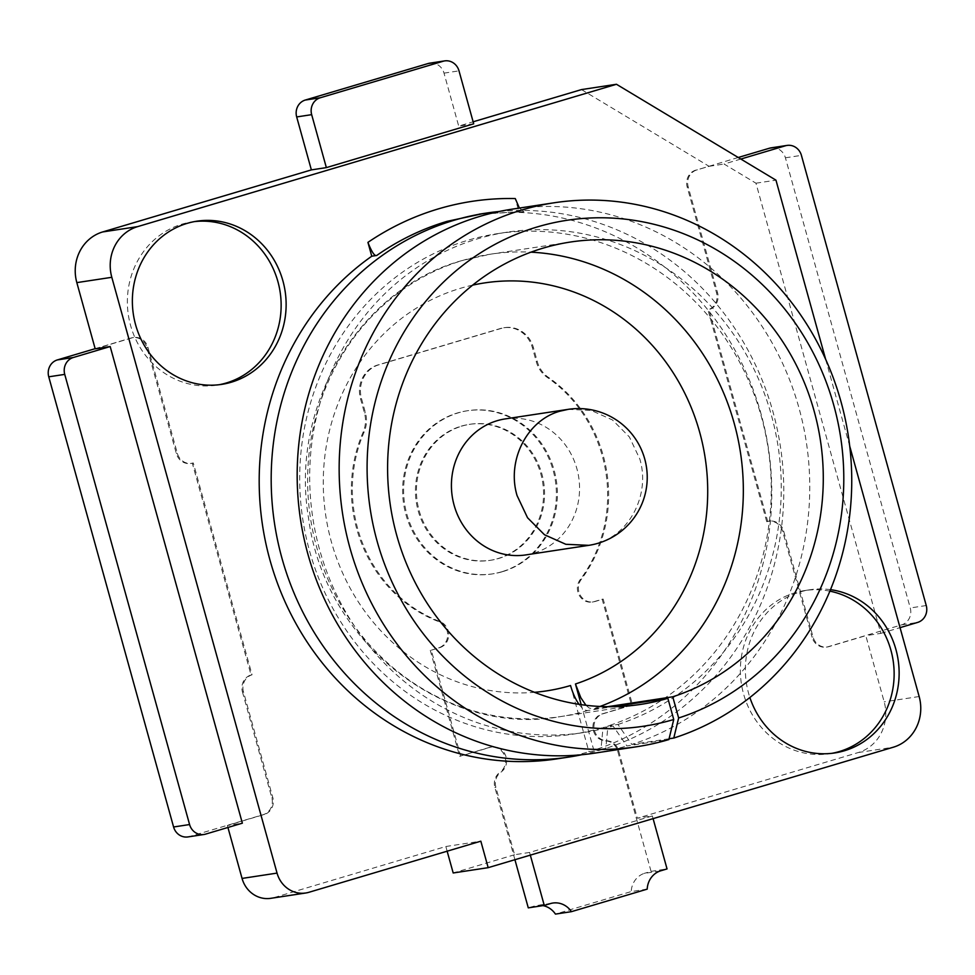 <?xml version="1.0" encoding="UTF-8"?>
<svg xmlns="http://www.w3.org/2000/svg" width="975" height="975" viewBox="0 0 975 975"><rect width="100%" height="100%" fill="white"/><g stroke="black" fill="none" stroke-linecap="round" stroke-linejoin="round"><path stroke-width="0.73" stroke-dasharray="4.88 3.66" d="M194.354 221.618A82.534 76.757 81.4 0 0 191.843 221.959A82.534 76.757 81.4 0 0 182.215 224.104A82.534 76.757 81.4 0 0 129.322 320.3A82.534 76.757 81.4 0 0 216.657 385.137A82.534 76.757 81.4 0 0 219.143 384.723M830.517 589.643A82.534 76.757 81.4 0 0 809.847 589.765A82.534 76.757 81.4 0 0 800.219 591.923A82.534 76.757 81.4 0 0 749.872 697.503M829.896 591.155A82.534 76.757 81.4 0 0 804.85 590.533A82.534 76.757 81.4 0 0 795.222 592.678A82.534 76.757 81.4 0 0 742.328 688.874A82.534 76.757 81.4 0 0 829.664 753.712A82.534 76.757 81.4 0 0 832.15 753.285M461.151 426.185A68.774 63.96 -98.6 0 1 469.17 424.393A68.774 63.96 -98.6 0 1 541.942 478.433A68.774 63.96 -98.6 0 1 497.859 558.59A68.774 63.96 -98.6 0 1 489.84 560.381A68.774 63.96 -98.6 0 1 417.068 506.354A68.774 63.96 -98.6 0 1 461.151 426.185M462.15 426.038A68.774 63.96 -98.6 0 1 470.169 424.247A68.774 63.96 -98.6 0 1 542.941 478.274A68.774 63.96 -98.6 0 1 498.859 558.431A68.774 63.96 -98.6 0 1 490.839 560.235A68.774 63.96 -98.6 0 1 418.068 506.196A68.774 63.96 -98.6 0 1 462.15 426.038M502.539 571.679A82.534 76.757 -98.6 0 1 492.911 573.824A82.534 76.757 -98.6 0 1 405.576 508.987A82.534 76.757 -98.6 0 1 458.469 412.791A82.534 76.757 -98.6 0 1 468.097 410.646A82.534 76.757 -98.6 0 1 555.433 475.483A82.534 76.757 -98.6 0 1 502.539 571.679M501.54 571.825A82.534 76.757 -98.6 0 1 491.912 573.982A82.534 76.757 -98.6 0 1 404.576 509.145A82.534 76.757 -98.6 0 1 457.47 412.949A82.534 76.757 -98.6 0 1 467.098 410.792A82.534 76.757 -98.6 0 1 554.434 475.629A82.534 76.757 -98.6 0 1 501.54 571.825M581.478 89.59L709.081 166.311L696.796 169.955A13.76 12.797 -98.6 0 0 688.192 186.847L717.563 292.768A13.76 12.797 -98.6 0 1 708.959 309.66L767.715 521.503A13.76 12.797 -98.6 0 1 769.312 521.138A13.76 12.797 -98.6 0 1 783.656 531.095L813.04 637.016A13.76 12.797 -98.6 0 0 827.385 646.961A13.76 12.797 -98.6 0 0 828.982 646.608L865.812 635.651L884.179 701.854A41.267 38.378 -98.6 0 1 858.353 752.517L637.358 818.232L652.348 815.953L529.571 852.455L514.581 854.734L495.885 787.312A13.76 12.797 -98.6 0 1 500.979 772.127A13.76 12.797 -98.6 0 0 505.696 755.783A13.76 12.797 -98.6 0 0 491.717 746.984A13.76 12.797 -98.6 0 0 490.12 747.35L460.651 756.112L431.279 650.191L439.567 647.717A13.76 12.797 -98.6 0 0 448.707 634.993A13.76 12.797 -98.6 0 0 439.944 621.55A137.548 127.92 -98.6 0 1 364.138 432.035A27.507 25.582 -98.6 0 0 365.418 412.693L361.518 398.629A27.507 25.582 -98.6 0 1 378.727 364.845L501.503 328.343A27.507 25.582 -98.6 0 1 504.709 327.624A27.507 25.582 -98.6 0 1 533.398 347.527L537.298 361.591A27.507 25.582 -98.6 0 0 548.303 377.288A137.548 127.92 -98.6 0 1 581.137 579.577A13.76 12.797 -98.6 0 0 580.162 595.03A13.76 12.797 -98.6 0 0 593.275 601.904A13.76 12.797 -98.6 0 0 594.872 601.551L603.172 599.089L632.543 704.998L603.074 713.761A13.76 12.797 -98.6 0 0 594.055 728.605A13.76 12.797 -98.6 0 0 606.56 740.732A13.76 12.797 -98.6 0 1 618.662 750.811L637.358 818.232M514.581 854.734L453.192 872.978M447.147 851.199L445.843 846.507L273.963 897.609A27.507 25.582 -98.6 0 1 270.757 898.328M227.931 827.483L227.37 825.459L242.361 823.18M95.148 348.684L131.028 338.02A13.76 12.797 -98.6 0 1 132.624 337.667A13.76 12.797 -98.6 0 1 146.969 347.612L176.341 453.533A13.76 12.797 -98.6 0 0 190.698 463.478A13.76 12.797 -98.6 0 0 192.294 463.125L251.05 674.968A13.76 12.797 -98.6 0 0 242.434 691.86L243.433 691.702L272.817 797.623A13.76 12.797 -98.6 0 1 264.213 814.515L227.37 825.459M243.433 691.702A13.76 12.797 -98.6 0 1 252.05 674.81L193.294 462.967A13.76 12.797 -98.6 0 1 191.697 463.332A13.76 12.797 -98.6 0 1 177.353 453.387L147.968 347.466A13.76 12.797 -98.6 0 0 133.624 337.508A13.76 12.797 -98.6 0 0 132.027 337.874L95.184 348.818M429.67 63.18A13.76 12.797 -98.6 0 1 444.015 73.137L458.701 126.092L473.143 121.802M473.692 123.813L458.701 126.092M825.654 359.348L849.713 446.136M525.83 554.909A68.774 63.96 81.4 0 0 533.849 553.117A68.774 63.96 81.4 0 0 577.931 472.96A68.774 63.96 81.4 0 0 505.148 418.921M581.185 704.657L593.824 750.202A275.096 255.852 81.4 0 0 768.983 452.217A275.096 255.852 81.4 0 0 519.102 212.416L515.263 198.559M570.558 685.523L588.924 751.725L600.917 749.897L603.038 727.496L613.031 725.973L626.901 745.948L668.887 739.562M556.847 758.891A275.096 255.852 81.4 0 0 588.924 751.725M579.065 704.34A27.507 10.03 -106.6 0 0 587.901 710.483L612.751 706.704M607.62 706.704L592.8 708.959L589.071 707.972L585.951 705.278M669.082 738.757L631.8 744.425L617.931 724.462L607.937 725.973L605.816 748.386L593.824 750.202M594.823 753.114A275.096 255.852 81.4 0 0 626.901 745.948M617.931 724.462A253.098 235.377 81.4 0 0 774.662 428.293A253.098 235.377 81.4 0 0 507.427 232.135A253.098 235.377 81.4 0 0 477.908 238.741A253.098 235.377 81.4 0 0 315.693 533.739A253.098 235.377 81.4 0 0 583.513 732.578A253.098 235.377 81.4 0 0 613.031 725.973M512.119 209.162A275.096 255.852 -98.6 0 1 802.644 422.602A275.096 255.852 -98.6 0 1 631.8 744.425M507.427 232.135L497.433 233.659A253.098 235.377 -98.6 0 0 467.915 240.264A253.098 235.377 81.4 0 0 305.699 535.263A253.098 235.377 81.4 0 0 573.519 734.09A253.098 235.377 81.4 0 0 603.038 727.496M581.77 754.735A275.096 255.852 81.4 0 0 600.917 749.897M740.829 159.047L724.072 164.032L755.966 183.202L880.815 633.372L865.812 635.651M755.966 183.202L775.966 180.168M519.395 208.065L524.099 211.648L479.127 214.183M519.102 212.416L524.099 211.648M499.176 211.502A275.096 255.852 -98.6 0 1 778.123 433.473A275.096 255.852 -98.6 0 1 605.816 748.386M497.433 233.659A253.098 235.377 -98.6 0 1 764.668 429.817A253.098 235.377 -98.6 0 1 607.937 725.973M242.434 691.86L271.818 797.782A13.76 12.797 -98.6 0 1 263.213 814.661L189.54 836.562A13.76 12.797 -98.6 0 1 187.931 836.928M652.348 815.953L653.092 818.634M530.315 855.136L529.571 852.455M771.067 147.847A13.76 12.797 -98.6 0 1 785.411 157.804L910.26 607.961A13.76 12.797 -98.6 0 1 901.656 624.853L827.982 646.754A13.76 12.797 -98.6 0 1 826.386 647.108A13.76 12.797 -98.6 0 1 812.041 637.162L813.04 637.016M880.815 633.372L900.059 627.644M738.246 157.487L696.796 169.955M709.081 166.311L724.072 164.032M647.205 889.139L631.215 891.564L555.445 914.099M660.172 870.967L644.17 873.405A20.633 19.183 81.4 0 0 631.215 891.564M431.279 650.191L438.567 647.875A13.76 12.797 -98.6 0 0 447.708 635.152A13.76 12.797 -98.6 0 0 438.945 621.709A137.548 127.92 -98.6 0 1 363.139 432.193A27.507 25.582 -98.6 0 0 364.418 412.852L360.518 398.775A27.507 25.582 -98.6 0 1 377.727 364.991L500.504 328.49A27.507 25.582 -98.6 0 1 503.709 327.783A27.507 25.582 -98.6 0 1 532.399 347.673L536.299 361.749A27.507 25.582 -98.6 0 0 547.304 377.435A137.548 127.92 -98.6 0 1 580.137 579.723A13.76 12.797 -98.6 0 0 579.162 595.177A13.76 12.797 -98.6 0 0 592.276 602.062A13.76 12.797 -98.6 0 0 593.872 601.697L602.172 599.235L631.544 705.157L602.075 713.919A13.76 12.797 -98.6 0 0 593.056 728.752A13.76 12.797 -98.6 0 0 605.56 740.878A13.76 12.797 -98.6 0 1 617.663 750.957L651.056 871.358L644.17 873.405M651.056 871.358L667.046 868.92M445.843 846.507L480.833 841.181M551.143 903.386L535.153 905.812L528.279 907.859M543.002 905.617A20.633 19.183 81.4 0 0 536.811 905.483A20.633 19.183 81.4 0 0 535.153 905.812M514.922 859.706L494.886 787.459A13.76 12.797 -98.6 0 1 499.98 772.273L500.979 772.127M251.05 674.968L252.05 674.81M192.294 463.125L193.294 462.967M602.172 599.235L603.172 599.089M631.544 705.157L632.543 704.998M430.28 650.337L459.652 756.259L489.121 747.496A13.76 12.797 -98.6 0 1 490.717 747.142A13.76 12.797 -98.6 0 1 504.697 755.942A13.76 12.797 -98.6 0 1 499.98 772.273M459.652 756.259L460.651 756.112M767.715 521.503L766.716 521.649A13.76 12.797 -98.6 0 1 768.312 521.296A13.76 12.797 -98.6 0 1 782.657 531.241L812.041 637.162M766.716 521.649L707.96 309.806L708.959 309.66M695.797 170.113A13.76 12.797 -98.6 0 0 687.192 187.005L716.564 292.927A13.76 12.797 -98.6 0 1 707.96 309.806M472.607 285.151A206.322 191.892 81.4 0 0 460.407 288.32A206.322 191.892 81.4 0 0 326.905 522.442A206.322 191.892 81.4 0 0 534.519 692.311M587.901 710.483A233.842 217.474 -98.6 0 1 560.637 716.576A233.842 217.474 -98.6 0 1 313.182 532.874A233.842 217.474 -98.6 0 1 463.064 260.313A233.842 217.474 -98.6 0 1 490.327 254.219A233.842 217.474 -98.6 0 1 530.924 252.172M600.003 706.461A233.842 217.474 -98.6 0 1 592.8 708.959M858.353 752.517L893.344 747.203M919.157 696.528L884.179 701.854M205.53 834.137L189.54 836.562M263.213 814.661L264.213 814.515M131.028 338.02L132.027 337.874M827.982 646.754L828.982 646.608M901.656 624.853L917.646 622.416M926.25 605.536L910.26 607.961M785.411 157.804L801.413 155.366M568.12 409.366L591.094 410.39L612.434 419.933L629.375 436.946L639.844 459.091C650.422 494.252 629.862 534.605 596.81 543.538L588.79 545.317M444.015 73.137L459.006 70.858M617.663 750.957L618.662 750.811M308.941 892.283L273.963 897.609M494.886 787.459L495.885 787.312M271.818 797.782L272.817 797.623M146.969 347.612L147.968 347.466M176.341 453.533L177.353 453.387M360.518 398.775L361.518 398.629M364.418 412.852L365.418 412.693M377.727 364.991L378.727 364.845M500.504 328.49L501.503 328.343M532.399 347.673L533.398 347.527M536.299 361.749L537.298 361.591M547.304 377.435L548.303 377.288M580.137 579.723L581.137 579.577M593.872 601.697L594.872 601.551M602.075 713.919L603.074 713.761M605.56 740.878L606.56 740.732M489.121 747.496L490.12 747.35M438.567 647.875L439.567 647.717M438.945 621.709L439.944 621.55M363.139 432.193L364.138 432.035M782.657 531.241L783.656 531.095M716.564 292.927L717.563 292.768M687.192 187.005L688.192 186.847M216.657 385.137L221.654 384.382M829.664 753.712L834.661 752.956M469.17 424.393L470.169 424.247M491.912 573.982L492.911 573.824M640.599 704.413L560.637 716.576C447.769 737.441 324.955 644.816 308.563 518.249C289.075 403.857 361.396 287.637 462.564 260.423L490.327 254.219L570.29 242.056M583.513 732.578L573.519 734.09M523.746 211.673L482.625 213.683M552.801 903.045L536.811 905.483M132.624 337.667L133.624 337.508M190.698 463.478L191.697 463.332M503.709 327.783L504.709 327.624M592.276 602.062L593.275 601.904M490.717 747.142L491.717 746.984M467.098 410.792L468.097 410.646M489.84 560.381L490.839 560.235M768.312 521.296L769.312 521.138M826.386 647.108L827.385 646.961M804.85 590.533L809.847 589.765M191.843 221.959L196.84 221.191"/><path stroke-width="1.46" d="M187.212 223.348A82.534 76.757 81.4 0 0 134.318 319.544A82.534 76.757 81.4 0 0 221.654 384.382A82.534 76.757 81.4 0 0 231.282 382.224A82.534 76.757 81.4 0 0 284.176 286.028A82.534 76.757 81.4 0 0 196.84 221.191A82.534 76.757 81.4 0 0 187.212 223.348M219.143 384.723A82.534 76.757 81.4 0 0 226.285 382.992A82.534 76.757 81.4 0 0 279.459 288.125A82.534 76.757 81.4 0 0 194.354 221.618M749.872 697.503A82.534 76.757 81.4 0 0 834.661 752.956A82.534 76.757 81.4 0 0 844.277 750.799A82.534 76.757 81.4 0 0 898.816 665.608A82.534 76.757 81.4 0 0 830.517 589.643M832.15 753.285A82.534 76.757 81.4 0 0 839.28 751.567A82.534 76.757 81.4 0 0 893.99 668.728A82.534 76.757 81.4 0 0 829.896 591.155M849.713 446.136L919.157 696.528A41.267 38.378 81.4 0 1 893.344 747.203L488.17 867.665L453.192 872.978L447.147 851.199M110.187 346.539L73.344 357.496A13.76 12.797 81.4 0 0 64.74 374.388L189.589 824.545A13.76 12.797 81.4 0 0 203.933 834.49A13.76 12.797 81.4 0 0 205.53 834.137L242.361 823.18L110.187 346.539L95.184 348.818L76.83 282.616A41.267 38.378 -98.6 0 1 102.643 231.952L137.633 226.627A41.267 38.378 81.4 0 0 111.808 277.302L277.046 873.1A27.507 25.582 81.4 0 0 305.736 893.003L270.757 898.328A27.507 25.582 -98.6 0 1 242.056 878.426L227.931 827.483M102.643 231.952L311.366 169.894L296.68 116.939A13.76 12.797 -98.6 0 1 305.285 100.047L428.062 63.546A13.76 12.797 -98.6 0 1 429.67 63.18L444.661 60.901A13.76 12.797 81.4 0 0 443.064 61.267L428.062 63.546M473.143 121.802L581.478 89.59L616.468 84.277L137.633 226.627M444.661 60.901A13.76 12.797 81.4 0 1 459.006 70.858L473.692 123.813L326.357 167.615L311.366 169.894M488.17 867.665L480.833 841.181L308.941 892.283A27.507 25.582 81.4 0 1 305.736 893.003M616.468 84.277L775.966 180.168L825.654 359.348M497.128 420.712A68.774 63.96 81.4 0 0 453.046 500.882A68.774 63.96 81.4 0 0 525.83 554.909L588.79 545.342L565.829 544.294L544.477 534.751L527.536 517.737L517.067 495.592C506.5 460.432 527.061 420.079 560.101 411.145L568.12 409.366L505.148 418.921A68.774 63.96 81.4 0 0 497.128 420.712M585.951 705.278L580.868 697.807L575.457 683.987L581.185 704.657M519.395 208.065L515.263 198.559C489.084 198.01 463.466 201.447 438.384 208.882C413.315 216.353 389.829 227.516 367.928 242.373L371.768 256.218A275.096 255.852 81.4 0 0 277.339 582.928A275.096 255.852 81.4 0 0 556.847 758.891L568.839 757.063A275.096 255.852 81.4 0 0 581.77 754.735M612.751 706.704L667.863 698.319A233.842 217.474 -98.6 0 1 640.599 704.413A233.842 217.474 -98.6 0 1 393.144 520.711A233.842 217.474 -98.6 0 1 543.026 248.162A233.842 217.474 -98.6 0 1 570.29 242.056A233.842 217.474 -98.6 0 1 817.148 423.077A233.842 217.474 -98.6 0 1 672.762 696.796L607.62 706.704M672.762 696.796L678.637 717.99A255.84 237.937 81.4 0 0 833.064 402.699A255.84 237.937 81.4 0 0 537.152 226.968A255.84 237.937 81.4 0 0 377.081 541.137A255.84 237.937 81.4 0 0 673.737 719.501L667.863 698.319M678.637 717.99L673.786 738.051A275.096 255.852 81.4 0 0 844.63 416.227A275.096 255.852 81.4 0 0 554.092 202.788A275.096 255.852 81.4 0 0 522.015 209.954A275.096 255.852 81.4 0 0 345.686 530.607A275.096 255.852 81.4 0 0 636.797 746.728A275.096 255.852 81.4 0 0 668.887 739.562L673.737 719.501M534.519 692.311A206.322 191.892 81.4 0 0 570.558 685.523A27.507 10.03 -106.6 0 0 579.065 704.34M673.786 738.051L669.082 738.757M554.092 202.788L512.119 209.162A275.096 255.852 -98.6 0 0 480.029 216.34A275.096 255.852 81.4 0 0 303.7 536.993A275.096 255.852 81.4 0 0 594.823 753.114L636.797 746.728M499.176 211.502A275.096 255.852 -98.6 0 0 486.123 213.123A275.096 255.852 -98.6 0 0 454.045 220.289A275.096 255.852 81.4 0 0 277.717 540.942A275.096 255.852 81.4 0 0 568.839 757.063M367.928 242.373C371.731 252.086 374.68 256.449 376.764 255.45L371.768 256.218M203.933 834.49L187.931 836.928A13.76 12.797 -98.6 0 1 173.587 826.983L48.75 376.813A13.76 12.797 -98.6 0 1 57.354 359.921L95.148 348.684M653.092 818.634L667.046 868.92L660.172 870.967A20.633 19.183 81.4 0 0 647.205 889.139L571.435 911.662A20.633 19.183 81.4 0 0 552.801 903.045A20.633 19.183 81.4 0 0 551.143 903.386L544.269 905.422L530.315 855.136M900.059 627.644L917.646 622.416A13.76 12.797 81.4 0 0 926.25 605.536L801.413 155.366A13.76 12.797 81.4 0 0 787.069 145.421A13.76 12.797 81.4 0 0 785.46 145.775L740.829 159.047M785.46 145.775L769.47 148.212L738.246 157.487M571.435 911.662L555.445 914.099A20.633 19.183 81.4 0 0 543.002 905.617M305.285 100.047L320.288 97.768L443.064 61.267M326.357 167.615L311.671 114.66L296.68 116.939M320.288 97.768A13.76 12.797 81.4 0 0 311.671 114.66M769.47 148.212A13.76 12.797 -98.6 0 1 771.067 147.847L787.069 145.421M514.922 859.706L528.279 907.859L544.269 905.422M277.046 873.1L242.056 878.426M111.808 277.302L76.83 282.616M575.457 683.987A206.322 191.892 81.4 0 0 700.696 436.044A206.322 191.892 81.4 0 0 472.607 285.151M530.924 252.172A233.842 217.474 -98.6 0 1 740.488 452.705A233.842 217.474 -98.6 0 1 600.003 706.461M482.625 213.683L447.05 221.362C421.931 228.857 398.495 240.228 376.764 255.45M57.354 359.921L73.344 357.496M64.74 374.388L48.75 376.813M173.587 826.983L189.589 824.545M486.123 213.123L479.127 214.183M588.79 545.342A68.774 68.774 0 0 0 645.572 462.333A68.774 68.774 0 0 0 568.12 409.354"/></g></svg>
